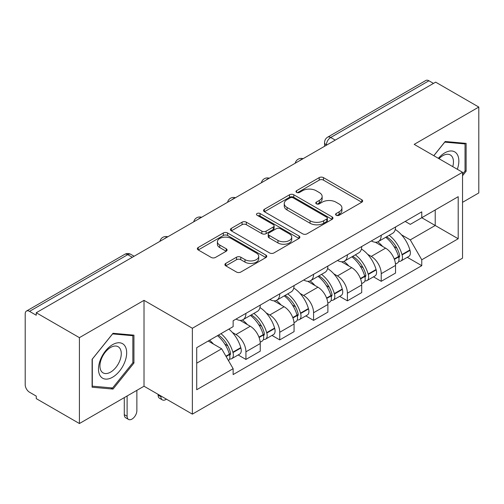 <?xml version="1.0" encoding="UTF-8"?>
<svg xmlns="http://www.w3.org/2000/svg" width="504" height="504" viewBox="0 0 504 504"><rect width="100%" height="100%" fill="white"/><g stroke="black" fill="none" stroke-linecap="round" stroke-linejoin="round"><path stroke-width="0.76" d="M336.187 215.258A2.104 1.216 0 0 0 339.167 215.258L361.784 202.205A3.011 1.739 0 0 0 362.666 200.976A3.011 1.739 0 0 0 361.784 199.748L323.474 177.629A3.011 1.739 0 0 0 319.215 177.629L296.604 190.682A2.104 1.216 0 0 0 295.987 191.545A2.104 1.216 0 0 0 296.604 192.402A2.104 1.216 0 0 0 299.584 192.402L302.507 190.714A9.633 5.563 0 0 1 316.128 190.714L319.322 192.559A9.633 5.563 0 0 1 322.144 196.491A9.633 5.563 0 0 1 319.322 200.422L316.399 202.11A2.104 1.216 0 0 0 315.781 202.973A2.104 1.216 0 0 0 316.399 203.83A2.104 1.216 0 0 0 319.378 203.83L322.302 202.142A9.633 5.563 0 0 1 335.922 202.142L339.116 203.988A9.633 5.563 0 0 1 341.939 207.919A9.633 5.563 0 0 1 339.116 211.85L336.187 213.538A2.104 1.216 0 0 0 335.57 214.395A2.104 1.216 0 0 0 336.187 215.258L336.187 213.538M225.786 263.397A3.011 1.739 0 0 0 224.904 264.625A3.011 1.739 0 0 0 225.786 265.854L236.534 272.059A3.011 1.739 0 0 0 240.786 272.059L265.904 257.557A3.011 1.739 0 0 0 266.786 256.328A3.011 1.739 0 0 0 265.904 255.1L227.594 232.98A3.011 1.739 0 0 0 223.335 232.98L198.223 247.483A3.011 1.739 0 0 0 197.341 248.711A3.011 1.739 0 0 0 198.223 249.94L211.208 257.437A3.011 1.739 0 0 0 215.46 257.437L226.208 251.231A3.011 1.739 0 0 0 227.09 250.003A3.011 1.739 0 0 0 226.208 248.774L219.769 245.057A8.051 4.649 0 0 1 217.413 241.769A8.051 4.649 0 0 1 222.384 237.472A8.051 4.649 0 0 1 231.16 238.48L256.378 253.046A8.051 4.649 0 0 1 258.735 256.328A8.051 4.649 0 0 1 253.764 260.625A8.051 4.649 0 0 1 244.994 259.617L240.786 257.191A3.011 1.739 0 0 0 236.534 257.191L225.786 263.397L225.786 265.854M192.371 328.261L144.018 300.346L79.405 337.649L36.256 312.738L435.651 82.152L478.8 107.062L414.187 144.371L462.54 172.286L192.371 328.261L192.371 414.137L462.54 258.161L462.54 172.286M302.721 233.843A3.011 1.739 0 0 0 306.98 233.843L332.092 219.347A3.011 1.739 0 0 0 332.974 218.112A3.011 1.739 0 0 0 332.092 216.884L293.782 194.771A3.011 1.739 0 0 0 289.529 194.771L264.411 209.267A3.011 1.739 0 0 0 263.529 210.496A3.011 1.739 0 0 0 264.411 211.724L302.721 233.843M257.909 215.712A2.104 1.216 0 0 1 260.051 216.008L260.051 213.507L298.998 235.992A3.011 1.739 0 0 1 299.88 237.22A3.011 1.739 0 0 1 298.998 238.449L273.886 252.951A3.011 1.739 0 0 1 269.627 252.951L231.317 230.832L231.317 228.375A3.011 1.739 0 0 0 230.435 229.603A3.011 1.739 0 0 0 231.317 230.832M231.317 228.375L242.065 222.169A3.011 1.739 0 0 1 246.324 222.169L261.859 231.141A3.011 1.739 0 0 0 266.118 231.141L273.244 227.027A3.011 1.739 0 0 0 274.126 225.792A3.011 1.739 0 0 0 273.244 224.564L257.072 215.227A2.104 1.216 0 0 1 256.454 214.37A2.104 1.216 0 0 1 257.752 213.242A2.104 1.216 0 0 1 260.051 213.507M79.405 337.649L79.405 423.53L36.256 398.62L36.256 396.113L29.534 392.232A6.13 3.541 -120 0 1 25.2 384.722L25.2 313.866A6.13 3.541 -120 0 1 26.473 311.056L124.69 254.35A6.13 3.541 60 0 1 127.758 254.652L29.534 311.365A6.13 3.541 -120 0 0 26.473 311.056M462.54 202.331L478.8 192.944L478.8 107.062M79.405 423.53L144.018 386.221L192.371 414.137M36.256 312.738L36.256 315.246L29.534 311.365M335.261 140.112L330.706 137.485A6.13 3.541 60 0 0 327.644 137.183L425.861 80.47A6.13 3.541 60 0 1 428.929 80.772L330.706 137.485A6.13 3.541 120 0 0 326.371 144.995L326.371 145.246M433.484 83.406L428.929 80.772M381.226 235.255A14.106 8.146 60 0 1 378.309 241.586L392.616 233.321A14.106 8.146 -120 0 0 395.539 226.989M367.649 254.325L371.253 256.41A14.106 8.146 60 0 1 381.226 273.685L395.539 265.419A14.106 8.146 -120 0 0 385.566 248.144L375.322 242.235M395.539 265.419L395.539 273.061L381.226 281.32L373.47 276.841M378.309 241.586A14.106 8.146 60 0 1 371.366 240.95M381.226 273.685L381.226 281.32M347.401 254.778A14.106 8.146 60 0 1 344.484 261.11L358.791 252.851A14.106 8.146 -120 0 0 361.714 246.519M339.646 296.371L347.401 300.85L361.714 292.585L361.714 284.949A14.106 8.146 -120 0 0 351.742 267.674L341.498 261.759M344.484 261.11A14.106 8.146 60 0 1 337.535 260.474M333.824 273.855L337.428 275.934A14.106 8.146 60 0 1 347.401 293.215L347.401 300.85M313.576 274.308A14.106 8.146 60 0 1 310.659 280.64L324.967 272.381A14.106 8.146 -120 0 0 327.89 266.049M305.821 315.895L313.576 320.38L327.89 312.115L327.89 304.479A14.106 8.146 -120 0 0 317.917 287.204L307.673 281.289M310.659 280.64A14.106 8.146 60 0 1 303.71 280.003M299.993 293.385L303.603 295.464A14.106 8.146 60 0 1 313.576 312.738L313.576 320.38M279.752 293.838A14.106 8.146 60 0 1 276.835 300.17L291.142 291.911A14.106 8.146 -120 0 0 294.065 285.573M271.996 335.425L279.752 339.904L294.065 331.645L294.065 324.009A14.106 8.146 -120 0 0 284.092 306.734L273.848 300.819M276.835 300.17A14.106 8.146 60 0 1 269.886 299.534M266.169 312.908L269.779 314.994A14.106 8.146 60 0 1 279.752 332.268L279.752 339.904M245.927 313.368A14.106 8.146 60 0 1 243.01 319.7L257.317 311.434A14.106 8.146 -120 0 0 260.24 305.103M238.172 354.955L245.927 359.434L260.24 351.175L260.24 343.539A14.106 8.146 -120 0 0 250.268 326.258L240.024 320.349M243.01 319.7A14.106 8.146 60 0 1 236.061 319.063M232.344 332.438L235.954 334.524A14.106 8.146 60 0 1 245.927 351.798L245.927 359.434M405.185 221.42L410.281 224.362L458.199 196.692L435.217 209.966L435.217 225.49L410.281 239.885L401.474 234.795M196.711 363.189L221.647 348.793L233.138 368.695L196.711 389.731L196.711 347.666L233.138 326.636L233.138 320.752L421.772 211.844L421.772 217.728L458.199 238.757L421.772 259.787L410.281 239.885M458.199 196.692L458.199 238.757M233.138 368.695L233.138 374.579L421.772 265.671L421.772 259.787M462.54 175.726L466.118 171.272L466.118 143.375L445.19 141.504L433.793 155.686M144.018 300.346L144.018 386.221M92.093 387.217L113.016 389.088L133.938 363.056L133.938 335.16L113.016 333.289L92.093 359.321L92.093 387.217M221.647 348.793L208.202 341.032M407.295 257.311L421.772 265.671M465.034 170.648L466.118 171.272M110.804 387.809L113.016 389.088M132.854 362.433L133.938 363.056M337.031 215.554L339.116 214.351A9.633 5.563 0 0 0 341.939 210.42L341.939 207.919M322.144 196.491L322.144 198.992A9.633 5.563 0 0 1 319.322 202.923L317.237 204.126M361.74 202.224L323.474 180.13A3.011 1.739 0 0 0 319.215 180.13L297.448 192.698M332.054 219.366L293.782 197.272A3.011 1.739 0 0 0 289.529 197.272L264.455 211.749M326.775 218.975A2.104 1.216 0 0 0 327.386 218.112A2.104 1.216 0 0 0 326.775 217.256L293.145 197.839A2.104 1.216 0 0 0 290.165 197.839L287.078 199.622A9.633 5.563 0 0 0 284.256 203.553A9.633 5.563 0 0 0 287.078 207.484L310.067 220.758A9.633 5.563 0 0 0 323.688 220.758L326.775 218.975L326.775 221.477A2.104 1.216 0 0 0 327.386 220.62L327.386 218.112M284.256 203.553L284.256 206.06A9.633 5.563 0 0 0 287.078 209.992L287.078 207.484M326.775 221.477L323.688 223.259A9.633 5.563 0 0 1 310.067 223.259L287.078 209.992M231.355 230.857L242.065 224.677L242.065 222.169M274.126 225.792L274.126 228.299A3.011 1.739 0 0 1 273.244 229.528L266.118 233.642A3.011 1.739 0 0 1 261.859 233.642L246.324 224.677A3.011 1.739 0 0 0 242.065 224.677M260.051 216.008L298.96 238.474M277.981 240.446A8.051 4.649 0 0 0 286.757 241.454A8.051 4.649 0 0 0 291.728 237.163A8.051 4.649 0 0 0 289.365 233.875L280.482 228.747A3.011 1.739 0 0 0 276.224 228.747L269.092 232.861A3.011 1.739 0 0 0 268.216 234.089A3.011 1.739 0 0 0 269.092 235.318L277.981 240.446L277.981 242.953A8.051 4.649 0 0 0 286.757 243.961A8.051 4.649 0 0 0 291.728 239.665L291.728 237.163M268.216 234.089L268.216 236.59A3.011 1.739 0 0 0 269.092 237.819L269.092 235.318M277.981 242.953L269.092 237.819M258.735 256.328L258.735 258.836A8.051 4.649 0 0 1 253.764 263.126A8.051 4.649 0 0 1 244.994 262.118L240.786 259.692A3.011 1.739 0 0 0 236.534 259.692L225.823 265.873M217.413 241.769L217.413 244.27A8.051 4.649 0 0 0 219.769 247.558L219.769 245.057M226.17 251.257L219.769 247.558M265.86 257.582L227.594 235.488A3.011 1.739 0 0 0 223.335 235.488L198.261 249.965M386.549 236.823A19.316 11.151 60 0 1 386.65 236.88A19.316 11.151 60 0 1 399.357 254.218L399.477 254.614A3.755 2.167 60 0 1 398.878 257.563A3.755 2.167 60 0 1 398.796 257.607M385.705 237.315A23.304 13.457 60 0 1 398.513 256.542L398.626 256.939A7.743 4.473 60 0 1 397.404 263.019L395.476 264.134M398.727 261.305A7.743 4.473 -120 0 0 400.875 261.015A7.743 4.473 -120 0 0 402.098 254.936L401.984 254.539A23.304 13.457 -120 0 0 389.176 235.311M395.243 229.465A23.304 13.457 60 0 1 409.897 249.965L410.01 250.368A7.743 4.473 60 0 1 408.788 256.448L400.875 261.015M377.761 241.857A23.304 13.457 60 0 1 382.624 246.45M393.958 246.481L396.925 248.195M457.323 169.275A19.933 11.51 120 0 0 456.964 153.972A19.933 11.51 120 0 0 438.373 158.332M452.756 166.635A15.088 8.713 120 0 0 452.025 156.517A15.088 8.713 120 0 0 450.33 154.948A15.088 8.713 120 0 0 438.99 158.691M433.837 155.711L444.761 142.122L465.034 143.936L465.034 170.963L462.54 174.069M463.686 143.161L465.034 143.936M124.784 345.75A19.933 11.51 120 0 0 105.531 350.91A19.933 11.51 120 0 0 100.378 376.123A19.933 11.51 120 0 0 119.631 370.963A19.933 11.51 120 0 0 124.784 345.75M119.845 348.302A15.088 8.713 120 0 0 118.15 346.727A15.088 8.713 120 0 0 104.108 353.77A15.088 8.713 120 0 0 101.361 371.291A15.088 8.713 120 0 0 103.062 372.865A15.088 8.713 120 0 0 117.098 365.822A15.088 8.713 120 0 0 119.845 348.302M112.581 387.967L92.308 386.159L92.308 359.125L112.581 333.906L132.854 335.714L132.854 362.748L112.581 387.967M131.512 334.94L132.854 335.714M352.724 256.353A19.316 11.151 60 0 1 352.825 256.41A19.316 11.151 60 0 1 365.532 273.741L365.652 274.144A3.755 2.167 60 0 1 365.054 277.093A3.755 2.167 60 0 1 364.972 277.137M351.88 256.838A23.304 13.457 60 0 1 364.688 276.066L364.801 276.469A7.743 4.473 60 0 1 363.579 282.549L361.651 283.658M364.902 280.835A7.743 4.473 -120 0 0 367.051 280.545A7.743 4.473 -120 0 0 368.273 274.466L368.159 274.063A23.304 13.457 -120 0 0 355.351 254.835M361.418 248.995A23.304 13.457 60 0 1 376.072 269.495L376.186 269.898A7.743 4.473 60 0 1 374.963 275.978L367.051 280.545M343.936 261.381A23.304 13.457 60 0 1 348.799 265.98M360.133 266.011L363.101 267.725M318.9 275.883A19.316 11.151 60 0 1 319 275.934A19.316 11.151 60 0 1 331.708 293.271L331.827 293.674A3.755 2.167 60 0 1 331.229 296.623A3.755 2.167 60 0 1 331.147 296.667M318.055 276.368A23.304 13.457 60 0 1 330.863 295.596L330.977 295.999A7.743 4.473 60 0 1 329.755 302.079L327.827 303.188M331.078 300.365A7.743 4.473 -120 0 0 333.226 300.075A7.743 4.473 -120 0 0 334.448 293.996L334.335 293.593A23.304 13.457 -120 0 0 321.527 274.365M327.594 268.525A23.304 13.457 60 0 1 342.248 289.025L342.361 289.428A7.743 4.473 60 0 1 341.139 295.508L333.226 300.075M310.111 280.911A23.304 13.457 60 0 1 314.975 285.503M326.309 285.541L329.276 287.255M285.075 295.407A19.316 11.151 60 0 1 285.176 295.464A19.316 11.151 60 0 1 297.883 312.801L297.996 313.198A3.755 2.167 60 0 1 297.404 316.153A3.755 2.167 60 0 1 297.322 316.197M284.231 295.898A23.304 13.457 60 0 1 297.039 315.126L297.152 315.529A7.743 4.473 60 0 1 295.93 321.609L294.002 322.718M297.253 319.895A7.743 4.473 -120 0 0 299.401 319.605A7.743 4.473 -120 0 0 300.623 313.526L300.51 313.123A23.304 13.457 -120 0 0 287.702 293.895M293.769 288.055A23.304 13.457 60 0 1 308.423 308.555L308.536 308.952A7.743 4.473 60 0 1 307.314 315.031L299.401 319.605M276.286 300.441A23.304 13.457 60 0 1 281.15 305.033M292.484 305.065L295.451 306.785M251.25 314.937A19.316 11.151 60 0 1 251.351 314.994A19.316 11.151 60 0 1 264.058 332.331L264.172 332.728A3.755 2.167 60 0 1 263.579 335.677A3.755 2.167 60 0 1 263.498 335.721M160.933 395.986L160.933 396.743A6.898 3.982 120 0 0 162.364 399.899A6.898 3.982 120 0 0 166.427 399.162M162.364 399.899L159.541 398.273A6.898 3.982 -60 0 1 158.117 395.111L158.117 394.361M250.406 315.428A23.304 13.457 60 0 1 263.214 334.656L263.327 335.053A7.743 4.473 60 0 1 262.105 341.132L260.177 342.248M263.428 339.425A7.743 4.473 -120 0 0 265.577 339.129A7.743 4.473 -120 0 0 266.799 333.049L266.685 332.653A23.304 13.457 -120 0 0 253.877 313.425M259.944 307.579A23.304 13.457 60 0 1 274.598 328.085L274.712 328.482A7.743 4.473 60 0 1 273.489 334.561L265.577 339.129M242.456 319.971A23.304 13.457 60 0 1 247.325 324.563M258.659 324.595L261.626 326.309M218.465 335.103A19.316 11.151 60 0 1 230.233 351.855L230.347 352.258A3.755 2.167 60 0 1 229.755 355.207A3.755 2.167 60 0 1 229.673 355.251M127.109 395.986L127.109 416.266A6.898 3.982 120 0 0 128.539 419.429A6.898 3.982 120 0 0 133.856 417.577A6.898 3.982 120 0 0 136.868 410.634L136.868 390.354M128.539 419.429L125.717 417.797A6.898 3.982 -60 0 1 124.286 414.641L124.286 397.618M217.489 335.67A23.304 13.457 60 0 1 229.389 354.186L229.503 354.583A7.743 4.473 60 0 1 228.438 360.562M229.603 358.949A7.743 4.473 -120 0 0 231.752 358.659A7.743 4.473 -120 0 0 232.974 352.579L232.861 352.183A23.304 13.457 -120 0 0 220.96 333.667M228.873 329.099A23.304 13.457 60 0 1 240.773 347.609L240.887 348.012A7.743 4.473 60 0 1 239.665 354.091L231.752 358.659M209.576 340.238A23.304 13.457 60 0 1 213.501 344.093M224.828 344.125L227.802 345.839M326.586 145.12L326.371 144.995A6.13 3.541 0 0 1 324.576 142.493L324.576 146.28M279.752 332.268L294.065 324.009M313.576 312.738L327.89 304.479M347.401 293.215L361.714 284.949M245.927 351.798L260.24 343.539M235.954 334.524L250.268 326.258M269.779 314.994L284.092 306.734M303.603 295.464L317.917 287.204M337.428 275.934L351.742 267.674M371.253 256.41L385.566 248.144M302.576 158.987A6.13 3.541 120 0 0 299.867 160.549M268.752 178.511A6.13 3.541 120 0 0 266.043 180.079M234.921 198.041A6.13 3.541 120 0 0 232.218 199.603M201.096 217.571A6.13 3.541 120 0 0 198.393 219.133M167.271 237.101A6.13 3.541 120 0 0 164.569 238.663M132.313 257.286L127.758 254.652A6.13 3.541 120 0 1 130.826 254.35A6.13 6.13 0 0 0 124.69 254.35M339.116 214.351L339.116 211.85M316.399 203.83L316.399 202.11M319.322 202.923L319.322 200.422M296.604 192.402L296.604 190.682M319.215 180.13L319.215 177.629M323.474 180.13L323.474 177.629M361.784 202.205L361.784 199.748M264.411 211.724L264.411 209.267M289.529 197.272L289.529 194.771M293.782 197.272L293.782 194.771M332.092 219.347L332.092 216.884M310.067 223.259L310.067 220.758M323.688 223.259L323.688 220.758M246.324 224.677L246.324 222.169M261.859 233.642L261.859 231.141M266.118 233.642L266.118 231.141M273.244 229.528L273.244 227.027M298.998 238.449L298.998 235.992M236.534 259.692L236.534 257.191M240.786 259.692L240.786 257.191M244.994 262.118L244.994 259.617M226.208 251.231L226.208 248.774M198.223 249.94L198.223 247.483M223.335 235.488L223.335 232.98M227.594 235.488L227.594 232.98M265.904 257.557L265.904 255.1M394.386 259.39L398.626 256.939M402.098 254.936L410.01 250.368M401.984 254.539L409.897 249.965M398.506 256.511L399.659 255.843M394.248 259.006L398.513 256.542M360.562 278.914L364.801 276.469M368.273 274.466L376.186 269.898M368.159 274.063L376.072 269.495M364.682 276.041L365.835 275.373M360.423 278.536L364.688 276.066M326.737 298.444L330.977 295.999M334.448 293.996L342.361 289.428M334.335 293.593L342.248 289.025M330.857 295.571L332.01 294.903M326.598 298.059L330.863 295.596M292.912 317.974L297.152 315.529M300.623 313.526L308.536 308.952M300.51 313.123L308.423 308.555M297.032 315.094L298.185 314.433M292.774 317.589L297.039 315.126M158.117 395.111L160.933 396.743M259.087 337.504L263.327 335.053M266.799 333.049L274.712 328.482M266.685 332.653L274.598 328.085M263.208 334.625L264.361 333.957M258.949 337.119L263.214 334.656M124.286 414.641L127.109 416.266M226.113 356.536L229.503 354.583M232.974 352.579L240.887 348.012M232.861 352.183L240.773 347.609M229.383 354.154L230.536 353.487M225.912 356.189L229.389 354.186M303.093 158.684A6.13 6.13 0 0 0 295.224 163.227M269.268 178.214A6.13 6.13 0 0 0 261.4 182.757M235.444 197.738A6.13 6.13 0 0 0 227.575 202.287M201.619 217.268A6.13 6.13 0 0 0 193.75 221.81M167.794 236.798A6.13 6.13 0 0 0 159.925 241.34M134.108 256.246L130.826 254.35M327.644 137.183A6.13 6.13 0 0 0 324.576 142.493"/></g></svg>
